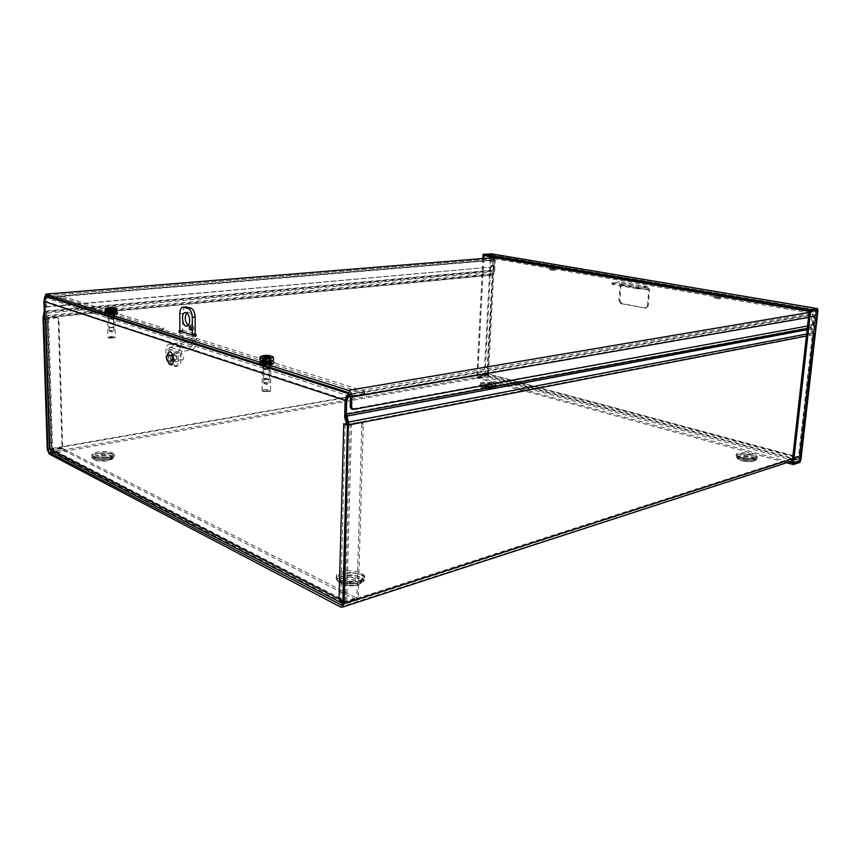 <?xml version="1.0" encoding="UTF-8"?>
<svg xmlns="http://www.w3.org/2000/svg" width="861" height="861" viewBox="0 0 861 861"><rect width="100%" height="100%" fill="white"/><g stroke="black" fill="none" stroke-linecap="round" stroke-linejoin="round"><path stroke-width="0.65" stroke-dasharray="4.3 3.23" d="M345.369 416.746L810.868 329.257L812.063 314.566L349.921 394.112M350.244 394.941L351.417 394.542L350.018 394.101M351.417 394.542L813.387 314.792L811.945 327.557L813.828 334.595L799.934 456.448L797.781 459.117L340.536 606.983M49.626 296.819L494.429 259.764L493.665 270.871L492.331 273.497L43.233 315.826M494.429 259.764L495.258 259.914L494.72 270.128L492.793 275.079L487.638 372.985L488.833 375.084L797.329 457.751L341.742 605.1M353.58 582.779C349.405 583.521 346.8 582.994 345.756 581.218C345.595 578.786 355.625 578.936 355.335 581.358L353.58 582.779M353.634 580.895C349.458 581.638 346.854 581.11 345.81 579.335C345.648 576.924 355.679 577.074 355.389 579.485L353.634 580.895M49.163 453.995L488.779 376.192L796.221 459.107M104.881 459.397C101.781 459.774 99.908 459.537 99.273 458.665C101.792 457.18 104.342 457.083 106.915 458.364L104.881 459.397M104.859 457.912C101.749 458.3 99.876 458.052 99.241 457.18C101.759 455.706 104.31 455.609 106.882 456.89L104.859 457.912M489.726 387.676C487.24 387.88 485.636 387.654 484.926 386.966L489.726 387.676M489.78 386.524C487.304 386.74 485.701 386.503 484.98 385.825L489.78 386.524M749.35 460.097C746.229 460.431 744.076 460.022 742.903 458.881C745.357 457.955 747.692 458.224 749.899 459.677L749.35 460.097M749.5 458.73C746.369 459.064 744.216 458.655 743.054 457.503C745.497 456.599 747.832 456.857 750.049 458.31L749.5 458.73M813.387 314.792L812.063 314.566M488.779 376.192L486.831 372.77L492.331 273.497M810.868 329.257L812.504 334.348L798.653 456.104L797.329 457.751M50.336 297.045L495.258 259.914M196.394 338.33L196.394 340.127L194.199 340.03L194.199 338.222L196.394 338.33L364.418 391.152L349.867 394.015M194.199 338.222L191.045 338.588L191.056 340.407L194.199 340.03M196.394 340.127L364.354 393.273L364.418 391.152M364.257 391.54L364.354 393.273M364.203 393.66L349.674 396.178L346.843 400.064L346.402 417.09L348.802 424.807L345.207 423.547L343.496 423.881L345.207 423.547L340.708 598.46L339.04 598.998M50.401 297.067L62.455 296.216L62.509 297.766L48.582 298.789L46.257 301.49L346.843 400.064M62.509 297.766L163.235 329.634L163.213 327.89L162.664 328.289L162.686 330.032L163.235 329.634M162.686 330.032L159.576 330.376L191.056 340.407M109.379 315.298L107.356 315.901C109.917 316.74 112.468 316.73 114.997 315.858L109.379 315.298M264.069 364.741L262.185 365.516C265.123 366.775 268.072 366.808 271.021 365.613C270.139 364.73 267.825 364.451 264.069 364.741M191.045 338.588L159.565 328.622L162.664 328.289M159.565 328.622L159.576 330.376M109.347 313.641L114.965 314.19C112.436 315.051 109.885 315.072 107.324 314.233L109.347 313.641M173.664 358.563L171.651 354.872C169.821 357.046 170.069 359.123 172.383 361.103L173.664 358.563M172.039 358.768L170.758 361.319C168.444 359.338 168.207 357.25 170.037 355.076L172.039 358.768M264.079 362.793C267.846 362.492 270.16 362.782 271.043 363.654C268.094 364.849 265.145 364.806 262.196 363.546L264.079 362.793M62.455 296.216L163.213 327.89M45.138 314.093L46.645 313.953L46.257 301.49M343.776 423.978L351.525 424.279L361.534 422.342L363.256 424.225L358.165 598.492L346.725 602.183L342.839 601.29M363.256 424.225L361.868 423.741L360.737 421.868L350.136 423.795L345.207 423.558M361.868 423.741L356.831 597.814L358.165 598.492M340.708 598.46L51.348 448.882L51.875 450.357L343.087 601.365L340.708 598.46L345.39 601.484L356.831 597.814M49.863 449.334L61.981 447.849L58.257 318.904L56.632 317.429L47.861 318.269L45.687 319.237M56.632 317.429L57.881 317.72L58.968 319.162L58.257 318.904M57.353 317.677L45.827 319.291L47.333 319.14L45.482 318.495L46.645 313.953M49.884 449.141L51.348 448.882L52.618 449.969L62.692 448.215L58.968 319.162M345.53 417.251L346.402 417.09M350.136 423.795L345.39 601.484L346.725 602.183L351.525 424.279M342.743 603.529L345.078 603.701L356.508 600.009L62.875 450.023L51.133 451.745M343.087 601.355L345.132 601.731L356.562 598.051L62.831 448.559L62.875 450.023M51.875 450.357L62.831 448.559M52.758 450.314L52.801 451.799L345.078 603.701L345.132 601.731L52.758 450.314M356.562 598.051L356.508 600.009M48.571 318.516L52.618 449.969L51.918 449.614L47.861 318.269M62.692 448.215L61.981 447.849M347.446 425.065L348.802 424.807M45.482 318.495L43.976 318.635M493.762 257.6L487.627 374.104L484.98 375.719L484.173 375.504L487.627 374.104L476.886 376.806L476.833 377.914L786.642 462.744M491.136 257.816L484.98 375.719L476.886 376.784L789.02 461.97M482.881 258.494L476.886 376.784L484.173 375.504L484.119 376.623L488.424 373.965L798.416 457.46L800.289 460.904L799.019 460.549L799.417 459.613L798.416 457.46L799.169 457.213L800.902 459.796M476.833 377.914L484.119 376.623L800.149 462.292L799.169 457.213L488.424 373.965L494.612 256.901L490.447 254.888L483.118 255.459M483.947 255.609L491.276 255.028L493.794 256.965L490.813 254.899L483.032 255.448M817.95 310.627L815.001 311.671L817.38 310.089L490.447 254.867L490.512 253.704M483.721 258.418L477.694 377M485.303 374.901L488.424 373.965M792.142 462.798L799.019 460.549L816.174 309.949L809.308 311.101M817.95 310.67L815.765 311.542L799.169 457.213M800.891 459.914L798.416 457.46L815.001 311.671L816.174 309.949L817.444 310.164M817.627 308.625L815.001 311.671L493.794 256.965L815.765 311.542M491.653 253.898L494.612 256.901M491.19 256.836L491.276 255.028L490.447 254.888L484.173 375.504L800.267 460.915M44.471 299.219L44.654 305.149L46.3 306.667L490.878 267.104L491.803 265.801L492.094 260.226L493.945 257.59M46.3 306.667L45.364 305.397L45.149 298.283M47.011 306.903L490.878 267.104M491.803 265.801L492.632 265.952L491.706 267.254M492.632 265.952L492.922 260.366L494.343 258.763L812.149 313.329L348.339 392.541M351.385 408.953L353.365 409.438M809.082 312.425L812.31 311.876C814.377 312.457 815.378 313.91 815.335 316.224L814.538 323.209L813.559 324.888L351.966 408.964M813.559 324.888L807.553 325.996M812.224 324.651L813.204 322.972L814 315.987L812.149 313.329M812.31 311.876L809.211 311.348M112.877 313.124L114.836 312.554C112.339 311.747 109.864 311.757 107.388 312.586L112.877 313.124M112.845 311.456L107.356 310.918C109.831 310.1 112.307 310.078 114.804 310.886L112.845 311.456M554.57 270.429L549.996 269.945L554.57 270.429M193.284 334.961L193.294 336.769L191.917 336.705L191.917 334.897M193.294 336.769L195.834 336.479L195.834 334.66M196.147 334.606L195.834 336.479M196.157 336.21L183.156 332.152L183.145 330.366L195.178 334.1M183.145 330.366L181.8 330.301L181.811 332.088L183.156 332.152M179.895 330.516L181.8 330.301M181.811 332.088L179.282 332.378L179.271 330.947M178.937 330.839L179.282 332.378M178.948 332.626L191.917 336.705M269.127 362.449L270.946 361.717C268.094 360.501 265.22 360.468 262.336 361.62C263.197 362.459 265.457 362.739 269.127 362.449M269.149 360.49C265.479 360.77 263.218 360.49 262.357 359.661C265.242 358.51 268.115 358.542 270.967 359.758L269.149 360.49M719.785 298.971L714.275 298.304L719.785 298.971M110.369 330.376L109.229 330.882L113.77 330.732L110.369 330.376M109.864 318.344L108.314 318.807L114.147 318.764L109.864 318.344M110.143 318.43L113.555 318.774L110.143 318.43M109.745 312.704L114.039 313.124L108.206 313.156L109.745 312.704M110.283 337.469L108.852 338.05L114.341 337.986L110.283 337.469M109.842 336.49L115.256 337.049L107.959 337.243L109.842 336.49M109.412 313.662L107.453 314.233C109.939 315.04 112.393 315.029 114.836 314.19L109.412 313.662M108.303 313.307L105.096 314.243C104.827 315.589 117.516 315.524 117.182 314.179C116.181 313.318 113.221 313.027 108.303 313.307M108.282 312.231L105.074 313.167C104.805 314.513 117.505 314.437 117.161 313.113C116.16 312.242 113.2 311.951 108.282 312.231M264.887 382.521L263.896 383.22L269.095 383.059L264.887 382.521M264.628 368.347L263.197 368.938C265.436 369.918 267.685 369.939 269.934 369.014C269.267 368.336 267.502 368.121 264.628 368.347M265.027 368.476L263.886 368.949L269.245 369.003L265.027 368.476M264.704 361.717C267.567 361.491 269.342 361.717 270.01 362.373C267.76 363.277 265.511 363.256 263.262 362.298L264.704 361.717M264.488 390.829L263.186 391.604L269.482 391.647C269.278 390.862 267.61 390.582 264.488 390.829M263.907 389.635C267.513 389.312 269.741 389.602 270.591 390.517L270.494 390.722C267.717 391.744 264.951 391.723 262.185 390.657L263.907 389.635M264.176 362.815L262.357 363.557C265.188 364.773 268.04 364.795 270.892 363.643C270.042 362.815 267.803 362.535 264.176 362.815M262.616 362.32L259.635 363.525C259.269 365.462 273.949 365.624 273.604 363.686C272.216 362.309 268.557 361.857 262.616 362.32M262.627 361.06L259.645 362.266C259.279 364.192 273.959 364.354 273.626 362.427C272.227 361.06 268.567 360.608 262.627 361.06M112.823 309.239L111.79 310.681L113.232 309.766L114.427 307.7M113.103 309.605L111.822 309.616L111.973 308.55L111.995 309.712L113.135 310.1M112.5 310.175L111.736 310.251L111.995 309.712M112.005 308.475L111.898 310.584M112.081 308.464L112.102 309.756M108.927 307.517L107.711 308.41L109.003 307.797L116.213 308.26M105.838 308.303L107.722 307.915M109.003 307.797L109.864 307.355M105.139 310.918C107.474 309.799 111.198 309.626 116.3 310.401L117.021 310.864M109.982 307.377L110.004 308.625L108.992 308.292M113.598 307.56L111.865 310.315L110.875 310.261L110.122 307.7L110.004 308.625M107.711 308.41L110.402 309.519M110.111 308.668L109.39 308.851L108.97 307.625L108.992 308.776M108.787 307.442L108.809 308.733M109.196 327.449L113.878 327.202L109.196 327.449M109.616 327.847L113.394 327.697L109.616 327.847M113.275 310.692L108.594 310.918L113.275 310.692M108.238 308.281L108.895 310.003L107.926 308.206L108.529 308.389M109.627 309.594L110.369 310.53L108.895 310.003M109.304 310.132L111.736 310.251M269.116 357.627L270.451 355.851M269.407 357.928L267.932 358.294L268.223 357.067L268.201 358.434L269.837 358.983M268.578 358.919L267.749 359.026L268.201 358.434M268.395 356.971L268.374 358.51M263.143 355.668L262.196 356.594L263.606 355.841L272.345 356.443M261.055 356.303L262.228 356.024M263.606 355.841L264.542 355.464M259.785 359.607C262.142 358.111 266.297 357.885 272.259 358.929L273.529 359.769M265.027 355.485L265.005 356.885L263.563 356.411M269.321 355.69L267.459 358.962L265.608 357.993L265.166 355.496L265.005 356.885M262.196 356.594L265.608 357.993M265.177 356.949L264.488 357.218L263.864 355.507M263.746 355.528L263.735 357.057M263.929 355.636L263.972 357.111M264.112 379.249L263.584 378.862C264.542 378.173 266.286 378.065 268.815 378.528L269.278 379.044L264.112 379.249M264.542 379.69L268.75 379.529L264.542 379.69M269.019 359.381L263.778 359.672C264.736 359.037 266.49 358.94 269.019 359.381M268.492 358.133L269.073 358.305M263.821 356.755L264.865 358.886L263.272 356.605M264.79 358.101L265.801 359.306L264.284 358.703M264.865 358.886L267.749 359.026M107.259 313.748L109.067 313.329L107.754 313.91M112.619 314.136L111.898 313.458L113.534 314.05M107.959 312.468C113.448 312.156 116.752 312.478 117.86 313.447C118.248 314.932 104.084 315.008 104.385 313.512L107.959 312.468M109.078 313.781L111.908 313.91M112.823 313.824L113.674 313.329M113.189 313.178L109.186 312.855L108.583 313.619M107.248 313.296L108.734 312.457M113.178 312.726L109.648 312.371L114.491 312.597M114.976 312.747L113.523 313.598M113.674 312.877L112.823 313.372M111.898 313.458L109.067 313.329M112.608 313.684L107.743 313.447M109.164 311.951L115.245 312.554C112.511 313.479 109.756 313.49 106.979 312.597L109.164 311.951M107.937 311.564C113.437 311.251 116.741 311.585 117.849 312.543C118.226 314.028 104.063 314.104 104.364 312.608L107.937 311.564M262.401 363.17L264.51 362.653L263.089 363.396M268.88 363.676L267.889 362.825L269.87 363.536M270.849 362.298L268.75 362.277L270.16 362.083M262.164 361.319C268.783 360.802 272.872 361.308 274.422 362.836C274.81 364.989 258.418 364.806 258.827 362.653L262.164 361.319M264.51 363.191L267.889 363.353M268.869 363.213L269.45 362.492M268.75 362.277L263.886 361.868L264.402 362.255L263.81 362.976M263.821 362.438L264.413 361.717L263.412 361.943M262.401 362.642L261.852 362.147L263.423 361.405M268.761 361.749L264.402 361.265L270.16 361.545M270.86 361.771L271.419 362.255L269.87 362.998M269.45 361.964L268.88 362.685M267.889 362.825L264.51 362.653M264.402 361.265L264.402 361.803M264.402 362.255L264.413 361.717M268.89 363.138L263.1 362.858M263.896 360.802C267.965 360.479 270.472 360.791 271.43 361.728C271.656 363.051 261.615 362.933 261.852 361.62L263.896 360.802M262.174 360.253C268.804 359.747 272.883 360.242 274.433 361.771C274.82 363.923 258.429 363.74 258.838 361.588L262.174 360.253M194.112 328.289L192.864 326.028C191.669 327.363 191.799 328.654 193.251 329.914L194.112 328.289M173.244 357.067L175.224 360.684C177.032 358.553 176.796 356.508 174.514 354.56L173.244 357.067M170.392 357.433L171.662 354.915C173.933 356.874 174.17 358.919 172.372 361.06L170.392 357.433M169.929 343.991L182.306 348.07C179.788 348.673 178.41 350.384 178.173 353.236L178.216 360.135C178.098 363.988 177.022 366.097 175.009 366.474L170.026 364.881C167.551 363.557 166.173 360.555 165.893 355.884L165.839 349.071C166.065 346.262 167.421 344.572 169.929 343.991L178.701 342.936L179.96 341.365L192.401 345.39L192.358 334.972M174.126 366.334L177.861 366.086C179.884 365.71 180.95 363.6 181.079 359.758L181.036 352.881L182.317 351.277L191.142 350.169C193.617 349.577 194.973 347.866 195.21 345.046L195.178 334.735M182.306 348.07L191.131 346.983L192.401 345.39M176.979 365.947L172.867 364.504L170.026 364.881M165.893 355.884L168.734 355.518C169.014 360.178 170.392 363.181 172.867 364.504M168.734 355.518L168.681 348.727L169.951 347.144L178.722 346.079L191.142 350.169M179.895 331.141L179.96 341.365M185.696 306.903C183.748 307.506 182.715 309.68 182.607 313.415L182.758 341.031C182.532 343.819 181.187 345.498 178.722 346.079M188.193 325.426L189.517 325.835C191.379 325.523 192.369 323.618 192.509 320.141C192.164 315.438 190.733 312.812 188.215 312.263L186.708 312.974M173.083 357.121L174.288 354.754C176.44 356.594 176.666 358.531 174.966 360.555L173.083 357.121M169.445 363.568L167.163 357.089L168.035 353.214M172.297 356.852L173.814 353.311C176.989 352.149 178.238 362.879 174.826 362.018C173.319 361.394 172.48 359.672 172.297 356.852M180.197 356.099C180.315 353.989 180.971 353.128 182.155 353.494C183.974 355.539 184.211 357.659 182.887 359.855C181.413 360.253 180.519 359.005 180.197 356.099M619.802 300.467L621.739 303.546L646.299 308.12L648.258 305.784L649.56 289.942L648.064 286.831L637.334 287.423L612.063 282.817L619.457 281.881L620.996 284.937L619.802 300.467L618.994 300.564L620.189 285.034L619.059 283.161L647.666 288.134L641.197 288.919L641.305 287.606M621.739 303.546L620.942 303.653L618.994 300.564M612.666 282.612L612.569 283.893L619.059 283.161M620.942 303.653L645.804 308.087M648.258 305.784L645.007 308.206M647.461 305.892L648.763 290.039L647.666 288.134M637.334 287.423L637.226 288.726L641.197 288.919M637.226 288.726L613 284.474L613.097 283.183M612.569 283.893L611.967 284.098L613 284.474M807.284 328.428L811.945 327.557M493.891 269.977L44.245 311.144M359.823 580.906C373.954 576.526 355.571 567.722 341.699 572.005C327.277 576.16 345.519 585.372 359.823 580.906M358.66 581.315L362.933 578.678C367.539 571.134 334.122 570.617 338.308 578.301C342.452 582.208 349.232 583.209 358.66 581.315M342.463 604.4L796.371 457.74M488.833 375.084L51.714 452.057M108.411 457.331C121.272 454.952 110.348 449.722 97.702 452.068C84.733 454.35 95.442 459.752 108.411 457.331M755.667 458.192C762.835 455.975 745.013 451.121 737.985 453.295C730.58 455.426 748.5 460.441 755.667 458.192M493.902 385.825C501.393 384.436 489.274 381.132 481.912 382.51C474.303 383.834 486.411 387.224 493.902 385.825M357.81 582.951C349.318 584.662 343.216 583.758 339.482 580.228C335.682 573.265 365.828 573.738 361.652 580.562L357.81 582.951C346.552 586.481 332.174 579.216 343.507 575.901C354.474 572.49 368.938 579.496 357.789 582.951C349.297 584.662 343.184 583.758 339.482 580.228L338.308 578.301L340.461 579.98C340.332 580.766 353.408 583.295 359.241 580.82L362.933 578.678L361.652 580.562L357.799 582.962M359.769 582.8C373.889 578.398 355.518 569.573 341.645 573.867C327.234 578.043 345.476 587.277 359.769 582.8M359.747 582.811C349.017 584.974 341.3 583.833 336.576 579.388C331.819 570.606 369.843 571.209 364.59 579.808L359.747 582.811C348.985 584.953 341.268 583.823 336.576 579.388L337.749 581.315C333.379 573.265 368.142 573.803 363.32 581.692L358.897 584.447C349.103 586.427 342.065 585.383 337.749 581.315L342.818 584.78C347.607 586.244 352.773 586.298 358.316 584.931L363.32 581.692L364.59 579.808L359.758 582.8M357.735 584.845C346.509 588.375 332.131 581.1 343.464 577.763C354.42 574.341 368.885 581.369 357.735 584.845M108.432 458.816C121.293 456.427 110.38 451.186 97.734 453.543C84.765 455.824 95.474 461.259 108.432 458.816C100.091 459.935 94.527 459.376 91.74 457.137C88.737 452.509 117.182 451.455 114.319 456.276C113.674 457.331 111.704 458.181 108.421 458.827C100.048 459.925 94.484 459.365 91.74 457.137L92.762 458.644C89.996 454.404 115.998 453.424 113.372 457.848L107.991 460.183C100.382 461.205 95.313 460.689 92.762 458.644L96.346 460.613C101.286 461.292 105.031 461.313 107.56 460.657C114.75 458.622 111.812 458.913 113.372 457.848L114.319 456.276C113.695 457.32 111.736 458.16 108.432 458.816M755.517 459.57C762.685 457.352 744.873 452.466 737.845 454.662C730.44 456.793 748.36 461.83 755.517 459.57C750.803 461.259 736.876 458.913 736.241 456.352C734.121 452.057 759.876 454.985 756.97 458.73L755.506 459.57C750.814 461.27 736.801 458.859 736.241 456.352L736.994 457.88C735.046 453.941 758.584 456.621 755.915 460.054L754.57 460.829C750.286 462.379 737.586 460.226 736.994 457.88L741.461 460.603C741.482 461.076 752.557 462.411 753.978 461.238L755.915 460.054L756.97 458.73L755.517 459.57M493.848 386.966C501.328 385.588 489.22 382.262 481.859 383.64C474.25 384.985 486.357 388.386 493.848 386.966C486.992 387.622 482.214 386.998 479.48 385.115C477.887 382.252 498.013 383.317 496.14 385.997L493.827 386.976L483.688 386.793L479.48 385.115L480.137 386.363C478.673 383.737 497.066 384.706 495.344 387.17L493.235 388.063C487.003 388.655 482.634 388.085 480.137 386.363C481.654 387.633 481.03 388.828 492.718 388.451L495.344 387.17L496.14 385.997L493.837 386.966M107.754 457.761L112.942 455.523C115.449 451.293 90.459 452.219 93.096 456.276C95.539 458.235 100.425 458.73 107.754 457.761M107.313 459.117C100.726 460 96.324 459.559 94.118 457.783C91.718 454.113 114.265 453.273 111.995 457.094L107.313 459.117C97.121 461.044 88.661 456.771 98.875 454.952C108.863 453.09 117.451 457.245 107.302 459.128C100.694 460 96.292 459.559 94.118 457.783L93.096 456.276L94.688 457.062C97.519 457.955 102.018 458.03 108.185 457.288L112.963 455.512L111.995 457.094L107.313 459.128M107.334 460.613C97.153 462.54 88.694 458.256 98.907 456.427C108.895 454.554 117.473 458.719 107.334 460.613M493.127 386.202L495.161 385.341C496.808 382.994 479.125 382.058 480.524 384.566C482.924 386.223 487.122 386.761 493.127 386.202M492.535 387.289C487.132 387.794 483.344 387.299 481.181 385.803C479.911 383.532 495.861 384.383 494.365 386.514L492.535 387.289C486.637 388.408 477.091 385.728 483.075 384.663C488.887 383.575 498.433 386.202 492.524 387.289C487.165 387.805 483.376 387.31 481.181 385.803L480.449 384.48L481.493 385.028C483.602 385.922 487.649 386.18 493.654 385.803L495.236 385.265L494.365 386.514L492.535 387.289M492.46 388.44C486.573 389.559 477.037 386.869 483.021 385.803C488.833 384.706 498.368 387.342 492.46 388.44M754.494 458.59L755.786 457.837C758.337 454.565 735.714 451.982 737.576 455.749C738.135 457.998 750.361 460.065 754.494 458.59M753.569 459.849C746.874 460.678 741.795 459.828 738.318 457.288C736.639 453.876 757.045 456.201 754.731 459.171L753.569 459.849M753.547 459.849C747.908 461.636 733.798 457.675 739.61 455.975C745.163 454.242 759.208 458.106 753.547 459.849C746.842 460.678 741.762 459.828 738.318 457.288L737.576 455.749C735.757 455.135 741.364 458.149 747.122 458.504L755.829 457.815L753.558 459.849M753.397 461.227C747.768 463.014 733.658 459.042 739.47 457.342C745.023 455.598 759.068 459.473 753.397 461.227M810.621 327.32L344.96 413.818M812.095 328.751L807.144 329.677M45.052 311.381L494.72 270.128M494.354 271.57L45.116 313.296M44.126 312.328L493.665 270.871M812.353 333.153L347.209 422.697M44.449 316.762L493.019 274.196M806.66 333.982L813.58 332.647M813.828 334.595L806.423 336.038M347.467 424.495L812.504 334.348M43.05 317.752L491.965 274.928M492.793 275.079L44.148 317.967M798.653 456.104L342.796 602.958M49.594 449.291L487.638 372.985M792.594 458.816L799.934 456.448M486.831 372.77L47.237 449.216M349.674 396.178L48.582 298.789M61.335 297.712L61.292 296.162M360.146 421.858L361.534 422.342M51.348 448.882L47.323 319.14M487.918 374.094L486.939 374.46M491.803 255.48L493.784 257.288M492.277 255.749L491.545 255.373M45.364 305.397L44.654 305.149M492.922 260.366L45.676 297.798M350.47 396.673L814 315.987M813.204 322.972L814.538 323.209M815.335 316.224L808.522 317.408M44.417 297.615L492.094 260.226M46.193 295.721L494.343 258.763M111.037 307.711L110.875 310.261M113.523 307.678L114.126 307.861M109.799 307.775L109.96 310.498M110.369 307.657L110.283 310.595M110.983 307.689L111.284 310.649M112.264 307.474L112.199 310.412M111.726 308.152L111.865 310.315M110.004 307.732L110.262 310.326M267.943 356.626L267.728 359.36M266.533 355.916L266.275 358.908M269.278 355.787L270.117 356.056M264.112 356.874L263.294 356.615M265.296 356.174L265.414 359.252M266.103 355.937L265.877 359.392M266.835 355.98L267.061 359.446M268.137 355.668L267.932 359.112M267.351 356.25L267.459 358.962M265.436 356.131L265.618 358.994M181.079 359.758L178.216 360.135M168.681 348.727L181.036 352.881M182.607 313.415L179.798 313.695M195.21 345.046L182.758 341.031M178.173 353.236L165.839 349.071M182.317 351.277L169.951 347.144M191.131 346.983L178.701 342.936M172.426 358.908C171.102 363.224 169.746 362.761 168.358 357.498C169.671 353.161 171.027 353.634 172.426 358.908M172.76 358.628L170.876 355.184L169.682 357.563L171.554 361.007L172.76 358.628M648.763 290.039L620.189 285.034M647.763 286.831L619.167 281.881M620.996 284.937L649.56 289.942M345.81 579.335L345.756 581.218M355.389 579.485L355.335 581.358M99.241 457.18L99.273 458.665M106.882 456.89L106.915 458.364M484.98 385.825L484.926 386.966M490.587 386.126L490.522 387.267M743.054 457.503L742.903 458.881M750.049 458.31L749.899 459.677M797.781 459.117L792.357 460.883M163.429 328.041L163.45 329.785M107.324 314.233L107.356 315.901M114.965 314.19L114.997 315.858M170.758 361.319L175.224 360.684M170.037 355.076L174.514 354.56M262.196 363.546L262.185 365.516M271.043 363.654L271.021 365.613M364.623 393.455L364.677 391.335M360.737 421.868L362.126 422.353M57.881 317.72L57.16 317.472M50.487 449.41L52.499 449.926M47.075 318.957L51.111 449.173M490.813 254.899L817.38 310.089M799.578 459.602L800.095 461.722M815.916 310.918L817.304 309.099M816.411 310.53L799.417 459.613M46.505 306.86L45.784 306.624M107.356 310.918L107.388 312.586M114.804 310.886L114.836 312.554M550.082 268.729L549.996 269.945M555.302 269.019L555.227 270.236M196.297 334.509L196.308 336.317M178.797 330.742L178.808 332.54M262.357 359.661L262.336 361.62M270.967 359.758L270.946 361.717M714.404 296.937L714.275 298.304M720.431 297.4L720.291 298.767M494.149 258.741L46.031 295.689M109.229 330.882L111.489 332.066L113.695 330.839M114.147 318.764L114.039 313.124M108.314 318.807L108.206 313.156M113.77 330.732L113.555 318.774M109.143 330.764L108.916 318.796M114.341 337.986L115.202 337.168M108.852 338.05L107.959 337.243M107.453 314.233L107.905 337.125M114.836 314.19L115.256 337.049M105.074 313.167L105.096 314.243M117.161 313.113L117.182 314.179M263.896 383.22L266.404 384.576L268.944 383.263M269.934 369.014L270.01 362.373M263.197 368.938L263.262 362.298M269.095 383.059L269.245 369.003M263.746 383.016L263.886 368.949M269.482 391.647L270.494 390.722M263.186 391.604L262.185 390.657M262.357 363.557L262.099 390.453M270.892 363.643L270.591 390.517M259.645 362.266L259.635 363.525M273.626 362.427L273.604 363.686M108.594 310.918L108.906 327.234M113.577 310.896L113.878 327.202M111.962 308.335L111.79 310.681M110.057 307.721L110.369 310.53M109.196 310.143L111.822 310.67M263.778 359.672L263.584 378.862M269.547 359.737L269.342 378.915M267.836 356.551L267.534 359.457L265.199 359.145M265.543 356.099L265.801 359.306M117.86 313.447L117.849 312.543M104.385 313.512L104.364 312.608M269.719 362.233L269.719 362.772M274.422 362.836L274.433 361.771M258.827 362.653L258.838 361.588M192.864 326.028L190.044 326.341M193.251 329.914L190.518 330.215M177.861 366.086L175.009 366.474M188.215 312.263L185.384 312.554M189.517 325.835L187.009 326.104M174.288 354.754L170.876 355.184L172.286 358.8L171.554 361.007L174.966 360.555M173.814 353.311L182.155 353.494M174.826 362.018L182.887 359.855M645.502 308.227L646.299 308.12M611.967 284.098L612.063 282.817M648.064 286.831L619.457 281.881M647.838 288.134L619.253 283.161"/><path stroke-width="1.29" d="M349.921 394.112C347.198 394.984 345.648 397.136 345.304 400.569L344.96 413.818L347.467 424.495L342.796 602.958L341.569 605.165L49.109 452.509L47.925 449.582L49.594 449.291M345.304 400.569L346.692 401.032C346.908 398.223 348.092 396.189 350.244 394.941M346.692 401.032L346.348 414.292L348.447 422.051L806.66 333.982M45.116 313.296L43.771 318.01L47.925 449.582M44.772 313.329L44.654 301.694C44.815 299.154 46.107 297.648 48.528 297.196L50.336 297.045M349.867 394.015L349.727 394.037C347.015 394.844 345.476 396.953 345.121 400.365L44.75 301.619C44.912 299.133 46.171 297.669 48.528 297.228L47.807 296.97C45.396 297.422 44.105 298.918 43.943 301.458L44.245 311.144L43.05 317.752L47.237 449.216L49.163 453.995L340.536 606.983L342.14 607.242L344.131 603.658L348.447 422.051M47.807 296.97L49.626 296.819M44.75 301.619L45.138 314.093L43.976 318.635L45.827 319.28L49.863 449.334M349.727 394.037L48.528 297.228L50.401 297.067M342.839 601.29L339.04 598.998L343.776 423.978M343.485 423.881L347.069 425.14L344.68 417.413L345.121 400.365M344.68 417.413L345.53 417.251M342.161 603.313L51.133 451.745L49.884 449.141L339.04 598.998L342.743 603.529M786.642 462.744L793.272 464.563L800.149 462.292L800.299 460.926L793.433 463.175L793.272 464.563M789.02 461.97L793.433 463.175L792.142 462.798L809.232 311.112L817.509 310.175L810.578 311.316L483.032 255.448L482.881 258.494M817.444 310.164L817.95 310.67L800.913 459.796L800.299 460.926L793.433 463.153L810.578 311.348M810.578 311.316L810.739 309.852L483.096 254.286L491.653 253.898M810.739 309.852L817.627 308.625L490.985 253.747M483.118 255.459L483.86 255.609L483.721 258.418M483.032 255.448L483.096 254.286M800.267 460.915L817.681 308.69L490.512 253.704M45.149 298.283L46.193 295.721L348.339 392.541L350.47 396.673L350.201 407.027L351.385 408.953L352.558 409.352M807.553 325.996L353.365 409.438L351.6 407.501L351.88 397.125C351.751 393.671 350.588 391.421 348.404 390.388L809.082 312.425M493.945 257.59L46.15 294.15L348.404 390.388M46.15 294.15L44.417 297.615L44.471 299.219M809.211 311.348L494.408 257.6M554.656 269.202L550.082 268.729L554.656 269.202M179.271 330.947L191.917 334.897L196.147 334.606M195.178 334.1L196.147 334.402M179.271 330.592L179.895 330.516M719.914 297.594L714.404 296.937L719.914 297.594M113.092 308.442L113.297 309.648L113.092 308.442L112.823 309.239M113.275 308.346L114.416 309.982L113.297 309.648M114.416 309.982L113.135 310.1L110.983 307.689L107.625 308.087L109.799 307.775M113.178 308.281L112.016 307.528L114.115 307.592L110.057 307.409M108.873 307.42L109.777 307.474M113.103 309.594C108.615 309.766 106.021 309.465 105.3 308.712L105.838 308.303M116.213 308.26L116.773 308.668L114.384 309.476M116.773 308.668L117.021 310.864C117.44 312.177 104.784 312.242 105.139 310.918L105.3 308.712M116.526 308.399L113.598 307.56M269.407 357.928L269.418 356.906L269.116 357.627M269.418 356.906L269.654 358.208M269.676 356.798L271.215 358.789L266.835 355.98L262.939 356.486L265.296 356.174M271.215 358.789L269.837 358.983L269.816 358.391C264.316 358.671 261.066 358.219 260.054 357.014L261.055 356.303M269.547 356.723L267.911 355.733L269.977 355.679L265.145 355.464M263.143 355.668L265.274 355.69M272.345 356.443L273.324 357.175L271.193 358.198M264.542 355.464L265.113 355.345M273.324 357.175L273.529 359.769C274.002 361.685 259.301 361.512 259.785 359.607L260.054 357.014M272.905 356.691L269.321 355.69M191.282 328.601L190.432 330.226C188.979 328.967 188.85 327.675 190.044 326.341L191.282 328.601M195.178 334.735L195.124 317.063C194.855 312.306 193.434 309.325 190.884 308.141L185.696 306.903M192.358 334.972L192.294 317.354L195.124 317.063M190.884 308.141L188.053 308.421L183.221 307.14C181.079 307.495 179.938 309.68 179.798 313.695L179.895 331.141M189.678 320.432C189.549 323.93 188.559 325.835 186.697 326.147C182.123 326.588 180.735 312.328 185.384 312.554C187.902 313.103 189.334 315.729 189.678 320.432M186.708 312.974C184.394 317.418 184.889 321.573 188.193 325.426M188.053 308.421C190.604 309.616 192.025 312.586 192.294 317.354M168.035 353.214L168.207 352.967C173.448 347.155 175.967 368.852 169.445 363.568C166.345 360.328 165.936 356.798 168.207 352.967M346.348 414.292L807.284 328.428M43.943 301.458L44.654 301.694M340.59 605.003L342.463 604.4M51.714 452.057L49.109 452.509M807.144 329.677L346.606 416.1M43.879 316.826L44.449 316.762M806.423 336.038L348.856 424.99M344.131 603.658L792.594 458.816M491.136 257.816L491.19 256.836M351.6 407.501L350.201 407.027M45.676 297.798L45.138 297.841M808.522 317.408L351.88 397.125M112.081 307.581L112.027 308.399M111.672 307.302L111.726 308.152M268.019 355.819L267.943 356.626M266.576 355.378L266.533 355.916M267.308 355.41L267.351 356.25M183.888 307.237L186.708 306.957M792.357 460.883L342.42 607.145M45.407 319.14L49.486 449.259M494.096 257.579L45.881 294.107M109.325 307.345L105.537 308.442M113.006 307.377L110.768 307.237M112.016 307.528L111.962 308.335M263.993 355.496L260.485 356.54M268.987 355.485L265.812 355.302M263.896 356.723L263.132 356.476M267.911 355.733L267.836 356.551M183.221 307.14L186.051 306.871"/></g></svg>
